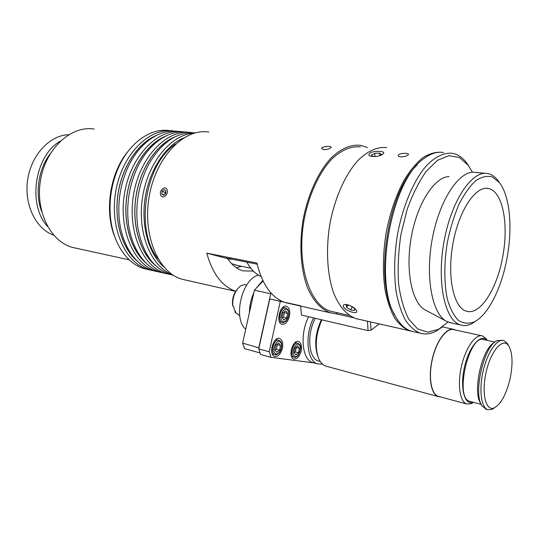 <?xml version="1.0" encoding="UTF-8"?>
<svg xmlns="http://www.w3.org/2000/svg" width="539" height="539" viewBox="0 0 539 539"><rect width="100%" height="100%" fill="white"/><g stroke="black" fill="none" stroke-linecap="round" stroke-linejoin="round"><path stroke-width="0.81" d="M414.262 331.815L411.358 331.155C405.517 329.336 400.41 324.734 396.044 317.336C372.429 282.672 391.132 178.813 424.725 158.048C431.281 153.312 437.547 151.472 443.523 152.524M417.24 164.914C387.164 192.133 373.796 283.514 394.905 314.951M469.031 166.389L466.72 163C462.617 157.577 457.847 154.343 452.423 153.305C443.826 152.335 434.38 156.97 425.204 167.144C413.11 181.926 402.801 206.477 397.607 233.764C394.218 254.772 393.753 274.23 396.212 292.131C398.341 303.12 401.38 312.404 405.328 319.984C409.701 326.432 414.606 330.805 420.043 333.122C425.365 334.712 430.85 333.985 436.482 330.946L442.89 326.513M447.983 322.053L438.605 329.268L427.831 332.179L417.664 328.931L408.899 319.391C403.981 310.006 400.531 298.047 398.55 283.501C397.587 267.87 398.388 251.497 400.955 234.384L407.019 209.887C412.463 194.613 418.857 181.771 426.187 171.355L437.553 160.285L448.866 155.663L459.289 157.462L468.148 165.183L472.467 172.237M425.763 310.248L425.089 309.885C411.897 302.83 405.193 270.571 411.318 236.924C417.321 203.243 434.582 176.853 449.088 176.583M507.401 256.025C502.247 286.687 488.57 314.87 474.28 321.871C468.667 324 463.378 323.515 458.426 320.415C453.825 315.76 450.139 308.665 447.363 299.145C444.015 283.386 443.974 263.099 447.363 242.274C450.213 228.536 454.06 215.957 458.898 204.524C464.146 194.215 469.738 186.285 475.674 180.74C481.596 176.779 487.195 175.519 492.451 176.967L499.363 182.573C509.685 195.475 512.643 226.319 507.401 256.025M499.821 183.172L497.807 180.255C494.91 176.576 491.615 174.353 487.916 173.585C472.279 169.812 451.325 200.427 444.001 241.647C436.489 282.827 445.073 320.873 460.656 324.963C464.301 326.041 468.074 325.596 471.982 323.636L477.325 320.038M502.995 255.129C497.672 287.839 480.417 315.78 466.39 311.178C453.683 307.917 446.858 276.945 452.928 243.675C458.844 210.372 475.755 185.382 488.475 188.535C502.51 191.055 508.762 223.341 502.995 255.129M451.642 323.036L446.339 321.244C432.251 313.752 425.197 277.713 432.096 239.821C438.854 201.889 457.719 172.312 473.181 172.19L485.403 173.336M323.481 149.68L321.635 148.42C321.776 146.386 332.051 145.618 331.175 147.41C330.023 148.771 327.456 149.532 323.481 149.68M400.531 156.876C398.739 156.613 397.971 156.101 398.227 155.326C398.409 153.11 409.465 152.577 408.414 154.578C407.302 156 404.674 156.768 400.531 156.876M360.51 146.925C351.03 145.921 341.43 150.004 331.707 159.18C319.196 172.507 308.921 194.72 304.158 219.514C296.032 263.969 309.588 305.707 330.906 311.299L334.012 312M367.504 147.545L360.618 145.308C350.963 144.297 341.18 148.461 331.276 157.806C318.536 171.389 308.059 194.02 303.208 219.299C298.929 244.706 300.742 270.18 307.776 288.325C313.658 301.314 321.217 309.487 330.447 312.836L335.959 313.799L337.407 312.761M236.412 267.782L241.492 266.279M208.849 132.089C184.601 127.878 156.283 156.249 149.316 195.718C142.08 235.119 158.446 273.125 182.337 279.303L185.814 280.091M386.766 147.585C377.34 146.588 367.739 150.88 357.97 160.46C345.384 174.38 334.941 197.557 329.996 223.402C325.61 249.375 327.2 275.375 333.951 293.829C339.617 307.028 346.954 315.288 355.962 318.61L359.055 319.31M440.841 152.247C434.986 151.998 428.929 153.851 422.67 157.812C416.418 162.987 410.435 170.095 404.722 179.143C396.354 194.323 390.162 212.184 386.146 232.74C382.885 253.465 382.542 272.633 385.122 290.258C387.332 301.079 390.445 310.221 394.454 317.7C398.887 324.054 403.846 328.386 409.33 330.697L411.796 331.283M356.239 310.141L356.778 311.704C356.683 314.197 346.206 311.03 343.754 307.398L343.242 305.674C343.646 302.44 353.941 306.253 356.239 310.141M382.737 154.262C379.315 157.011 368.332 157.449 368.905 154.477L369.949 153.076C373.433 150.624 384.381 150.873 383.748 153.029L382.737 154.262M235.711 291.282C222.162 286.485 212.521 273.778 206.787 253.155L256.921 263.059C262.176 284.201 271.238 297.245 284.12 302.184M257.177 264.184L226.097 258.013L231.143 259.347L227.66 258.653L206.787 253.155M227.66 258.653C231.992 265.154 237.153 269.224 243.15 270.874L253.377 271.117M230.901 258.969L231.143 259.347M231.521 263.598L237.659 265.505M257.325 264.777L256.988 264.15M261.098 276.554C255.459 274.001 250.709 269.197 246.855 262.136M367.436 321.21L368.063 330.65L371.061 330.205L370.515 321.904M379.207 323.872L371.061 330.205M300.627 306.085L301.483 315.079L368.063 330.65M271.077 357.37L269.197 351.745L258.727 348.895L260.633 354.48L271.077 357.37L313.967 362.902M283.595 301.988L269.776 298.963L258.727 348.895M301.146 350.99C299.516 356.697 297.07 359.372 293.795 359.001C287.637 357.397 292.69 339.119 298.599 341.544C301.153 342.844 301.995 345.991 301.146 350.99M282.396 348.261C280.698 354.163 278.104 356.906 274.614 356.488C268.092 354.75 273.394 335.945 279.66 338.519C282.362 339.88 283.278 343.127 282.396 348.261M289.43 316.299C287.813 321.978 285.313 324.64 281.944 324.269C275.382 322.706 280.206 303.868 286.532 306.28C289.349 307.648 290.319 310.99 289.43 316.299M335.979 313.786L353.685 317.788M269.197 351.745L280.314 301.348L300.6 305.781M269.776 298.963L280.314 301.348M282.315 317.855L283.46 317.269L284.383 312.64L287.583 313.395L286.66 318.037L283.885 320.065L282.012 317.431L282.948 312.755L285.737 310.747L287.583 313.395M283.46 317.269L286.66 318.037M284.383 312.64L283.858 312.101M294.193 352.668L295.365 352.014L296.261 347.507L299.408 348.329L298.505 352.85L295.85 354.952L294.078 352.513L294.981 347.958L297.649 345.876L299.408 348.329M295.365 352.014L298.505 352.85M275.072 350.047L276.399 349.312L277.322 344.67L280.516 345.506L279.586 350.168L276.776 352.317L274.883 349.798L275.82 345.101L278.636 342.972L280.516 345.506M276.399 349.312L279.586 350.168M277.322 344.67L276.918 344.273M377.031 156.303L373.143 156.499L371.371 155.043L374.652 153.345L379.699 153.089L381.511 154.538L378.944 155.872M379.699 153.089L379.941 155.353M374.652 153.345L374.982 156.404M350.222 305.626L354.366 308.2L354.669 310.39L350.768 309.945L346.557 307.331L346.213 305.135L350.067 305.559M346.557 307.331L347.547 305.283M350.768 309.945L352.236 306.88M163.971 189.566L165.83 190.611L165.729 193.44L163.775 195.219L161.916 194.161L162.017 191.338L163.971 189.566M165.796 191.635L165.028 192.329L164.968 194.134M162.017 191.338L165.028 192.329M161.916 194.161L164.139 194.882M166.996 189.56C169.091 194.074 162.765 199.78 160.763 195.212C158.688 190.725 164.947 185.018 166.996 189.56M258.491 275.18C242.051 278.542 232.545 318.428 245.723 329.248M249.429 312.573C249.53 305.593 251.012 298.916 253.889 292.529M256.032 288.459L262.796 280.395M252.643 298.114L250.675 306.974M263.396 281.621L262.661 281.459L254.415 290.157L242.631 343.134L244.585 348.672L260.108 352.937M258.956 347.857L242.631 343.134M258.841 347.52L270.74 293.775L271.238 293.236M254.415 290.157L270.74 293.775M239.228 315.187L235.139 312.425L234.856 310.801M237.099 289.463C233.636 293.728 232.114 298.808 232.545 304.717L232.875 306.287C232.242 298.512 234.344 292.138 239.175 287.166C241.566 285.091 243.924 284.356 246.249 284.963L246.721 285.064M232.875 306.287L233.643 306.469L234.27 309.292L235.907 312.613L235.139 312.425M321.359 319.728C315.389 332.886 314.183 344.973 317.747 356.003M326.823 366.385L325.805 366.109C322.854 365.078 320.496 362.599 318.731 358.671C314.601 347.21 315.659 334.268 321.884 319.849M455.354 330.003L453.697 329.342C446.508 327.409 436.482 340.823 432.318 358.792C428.06 376.734 430.89 394.211 438.059 396.536L440.39 396.879M308.618 316.75C299.563 334.288 302.103 359.87 312.755 362.572L313.786 362.848M313.543 317.902C304.495 335.521 306.981 361.197 317.599 363.886L322.484 364.121M315.281 318.306C306.536 334.2 308.524 358.59 318.434 361.049L319.371 361.298M508.162 344.98L507.199 343.33L503.77 340.56C497.214 338.276 487.539 352.061 483.22 370.738C478.814 389.374 481.078 407.518 487.728 409.701L491.885 409.485L494.795 407.646M510.339 377.536C506.626 393.739 501.277 403.852 494.297 407.875C485.72 411.843 481.199 392.877 486.279 371.56C491.17 350.195 503.069 337.151 508.648 345.816C512.495 352.472 513.061 363.043 510.339 377.536M486.414 409.35L482.075 406.008C472.71 393.692 484.177 344.906 497.315 340.533L502.894 340.372M494.324 342.582C482.129 347.985 472.171 392.116 480.707 403.401L481.044 404.034M487.182 340.378L486.421 339.078L482.587 335.945C475.802 333.614 465.939 347.116 461.64 365.482C457.247 383.815 459.74 401.744 466.619 403.987L471.302 403.664L473.518 402.343M473.181 402.249C464.571 405.847 459.74 387.939 464.409 367.369C468.896 346.772 480.66 333.163 486.845 340.304M481.684 335.743L453.993 329.706C446.905 327.335 436.799 340.446 432.541 358.401C428.175 376.323 430.957 393.955 438.133 396.273L439.022 396.509M494.903 342.083L484.009 339.678C469.462 332.994 454.148 397.674 469.57 401.286L470.338 401.488M60.328 141.124C34.577 155.717 27.3 204.894 47.573 226.515M41.597 211.369C34.786 193.36 38.397 169.003 50.181 153.824M53.664 235.166C35.911 228.981 23.891 204.645 27.657 179.777C31.269 154.888 49.871 135.181 68.696 134.689M76.1 248.203L72.853 247.495C50.531 241.923 34.853 210.857 40.654 179.372C46.199 147.834 71.532 125.291 94.184 129.057M127.81 151.654C109.949 172.925 104.142 211.463 114.861 237.032M175.687 143.947C144.816 163.708 134.635 230.908 158.068 258.868M148.279 269.588L144.836 268.813C126.038 263.989 110.899 240.387 110.091 211.18C109.673 196.769 112.159 182.977 117.542 169.805C128.289 143.441 150.071 127.79 168.99 130.559M174.292 131.085L173.241 130.937C149.31 127.399 122.09 154.295 115.791 191.23C109.222 228.118 125.52 263.726 148.986 269.749L152.921 270.598M156.836 271.508L153.406 270.74C135.619 266.104 121.026 244.558 119.072 216.954C117.9 199.464 120.891 182.856 128.039 167.13C139.271 142.727 159.854 128.767 177.762 131.341M183.179 131.88L182.088 131.725C158.23 128.174 131.011 155.333 124.65 192.598C118.021 229.809 134.224 265.68 157.624 271.69L161.592 272.545M145.894 262.944C130.869 250.251 122.73 222.789 126.921 195.28C131.078 167.777 147.046 143.886 165.251 136.293M145.126 262.163C130.606 249.22 122.885 222.243 126.982 195.293C131.071 168.336 146.493 144.796 164.287 136.812M165.534 273.462L162.118 272.694C144.162 268.024 129.522 245.818 127.898 217.534C126.961 200.602 129.865 184.486 136.603 169.192C147.767 144.034 168.613 129.508 186.689 132.136M192.214 132.688L191.089 132.527C167.312 128.969 140.093 156.384 133.665 193.986C126.975 231.527 143.084 267.667 166.41 273.657L170.405 274.519M155.239 265.316C139.965 252.744 131.631 224.776 135.916 196.688C140.174 168.592 156.499 144.284 174.919 136.879M154.504 264.582C139.716 251.753 131.779 224.251 135.983 196.695C140.16 169.145 155.966 145.159 173.996 137.364M173.329 275.254L170.971 274.681C153.568 269.089 142.498 253.209 137.755 227.04C134.918 204.396 138.739 183.186 149.215 163.398C162.259 141.723 177.601 131.55 195.239 132.877M194.303 133.133C171.523 134.016 147.774 162.192 142.464 197.712C136.967 233.192 151.189 267 172.52 274.728M163.681 266.805C148.811 253.963 140.841 226.09 145.112 198.123C149.364 170.156 165.332 145.826 183.442 138.045M136.98 260.889C121.996 248.203 113.884 221.044 118.007 193.892C122.11 166.733 137.95 143.131 156.108 135.532M136.212 260.101C121.733 247.179 114.039 220.505 118.075 193.899C122.097 167.292 137.398 144.034 155.131 136.05M279.465 321.709L282.187 322.376C282.854 323.11 284.309 322.477 286.546 320.489C290.13 314.675 288.412 309.682 287.732 309.501L285.832 308.065C280.792 306.152 276.958 321.129 282.18 322.376L282.517 322.45M287.705 310.194C284.572 305.546 278.643 316.15 281.897 320.644C285.091 325.179 290.885 314.668 287.705 310.194M291.511 356.461L294.058 357.155C294.685 357.822 296.039 357.29 298.107 355.551C300.883 349.609 301.362 345.937 299.543 344.542L297.878 343.269C293.169 341.342 289.153 355.875 294.058 357.155L294.348 357.229M299.529 345.25C296.558 340.938 290.865 351.448 293.957 355.612C296.989 359.809 302.554 349.387 299.529 345.25M272.195 353.84L274.903 354.581C275.544 355.363 277.033 354.743 279.377 352.728C282.975 347.231 281.594 342.204 280.644 341.585L278.919 340.291C273.927 338.243 269.709 353.2 274.903 354.581L275.227 354.669M280.63 342.326C277.45 337.865 271.461 348.686 274.769 352.991C278.009 357.337 283.858 346.611 280.63 342.326M420.043 333.122L411.358 331.155M468.148 165.183L466.72 163M438.605 329.268L436.482 330.946M499.363 182.573L497.807 180.255M474.28 321.871L471.982 323.636M460.656 324.963L449.344 322.544M425.089 309.885L446.339 321.244M488.475 188.535L486.474 188.313M330.906 311.299L349.413 315.463M355.962 318.61L409.33 330.697M182.337 279.303L235.658 291.37M285.724 302.709L330.447 312.836M235.334 265.033L250.763 268.166M282.807 307.365L285.535 307.991M295.069 342.548L297.616 343.202M275.921 339.509L278.629 340.217M239.707 315.308L238.588 315.032M325.805 366.109L438.059 396.536M442.418 326.903L453.097 329.228M312.755 362.572L317.599 363.886M318.434 361.049L320.281 361.548M508.648 345.816L507.199 343.33M494.297 407.875L491.885 409.485M485.585 409.121L487.728 409.701M487.148 340.372L486.421 339.078M473.309 402.283L471.302 403.664M438.133 396.273L466.619 403.987M469.57 401.286L481.206 404.405M72.853 247.495L129.239 259.852M148.986 269.749L144.836 268.813M157.624 271.69L153.406 270.74M166.41 273.657L162.118 272.694M173.228 275.193L170.971 274.681"/></g></svg>
